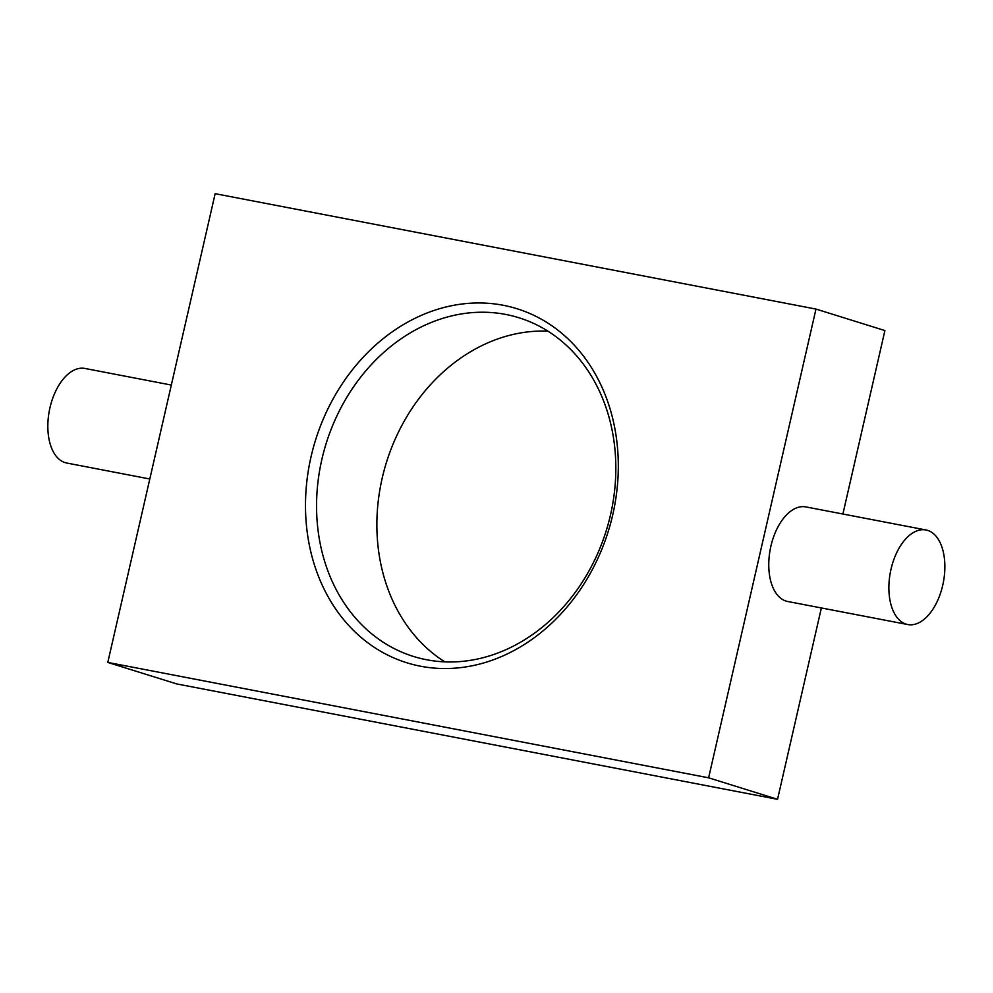 <?xml version="1.0" encoding="UTF-8"?>
<svg xmlns="http://www.w3.org/2000/svg" width="993" height="993" viewBox="0 0 993 993"><rect width="100%" height="100%" fill="white"/><g stroke="black" fill="none" stroke-linecap="round" stroke-linejoin="round"><path stroke-width="1.49" d="M171.33 385.048L84.914 368.453A48.16 26.96 100.9 0 0 49.65 409.166A48.16 26.96 100.9 0 0 65.091 462.614A48.16 26.96 100.9 0 0 66.742 463.036L149.806 478.986M107.79 662.43L215.158 193.685L815.973 309.071L708.617 777.817L107.79 662.43L176.729 683.929L777.544 799.315L708.617 777.817M842.896 514.014L884.9 330.57L815.973 309.071M907.788 624.547L787.672 601.485A48.16 26.96 -79.1 0 1 786.022 601.063A48.16 26.96 -79.1 0 1 770.58 547.615A48.16 26.96 -79.1 0 1 805.844 506.902L925.96 529.964A48.16 26.96 100.9 0 0 891.019 569.2A48.16 26.96 100.9 0 0 906.137 624.125A48.16 26.96 100.9 0 0 907.788 624.547A48.16 26.96 100.9 0 0 943.35 582.345A48.16 26.96 100.9 0 0 925.96 529.964M821.372 607.952L777.544 799.315M420.548 666.216A185.393 153.307 107.3 0 1 351.907 370.426A185.393 153.307 107.3 0 1 613.202 420.61A185.393 153.307 107.3 0 1 420.548 666.216M426.642 659.749A177.375 146.666 107.3 0 1 413.386 656.423A177.375 146.666 107.3 0 1 326.176 443.424A177.375 146.666 107.3 0 1 518.991 317.772A177.375 146.666 107.3 0 1 608.523 522.827A177.375 146.666 107.3 0 1 426.642 659.749M444.79 661.847A177.375 146.666 107.3 0 1 386.488 462.241A177.375 146.666 107.3 0 1 547.913 331.153"/></g></svg>
